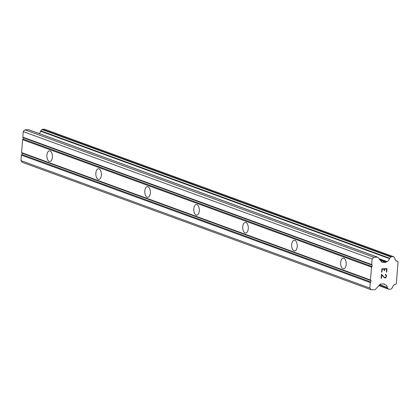 <?xml version="1.0" encoding="UTF-8"?>
<svg xmlns="http://www.w3.org/2000/svg" width="419" height="419" viewBox="0 0 419 419"><rect width="100%" height="100%" fill="white"/><g stroke="black" fill="none" stroke-linecap="round" stroke-linejoin="round"><path stroke-width="0.63" d="M50.05 150.966A5.321 2.781 88.3 0 1 52.417 156.654A5.321 2.781 88.3 0 1 49.798 161.509A5.321 2.781 88.3 0 1 49.227 161.415A5.321 2.781 88.3 0 1 46.855 155.727A5.321 2.781 88.3 0 1 49.473 150.866A5.321 2.781 88.3 0 1 50.05 150.966M99.015 168.847A5.321 2.781 88.3 0 1 101.388 174.534A5.321 2.781 88.3 0 1 98.764 179.395A5.321 2.781 88.3 0 1 98.193 179.301A5.321 2.781 88.3 0 1 95.82 173.607A5.321 2.781 88.3 0 1 98.444 168.752A5.321 2.781 88.3 0 1 99.015 168.847M147.98 186.733A5.321 2.781 88.3 0 1 150.353 192.421A5.321 2.781 88.3 0 1 147.729 197.281A5.321 2.781 88.3 0 1 147.158 197.181A5.321 2.781 88.3 0 1 144.791 191.493A5.321 2.781 88.3 0 1 147.409 186.638A5.321 2.781 88.3 0 1 147.98 186.733M196.951 204.613A5.321 2.781 88.3 0 1 199.318 210.307A5.321 2.781 88.3 0 1 196.7 215.162A5.321 2.781 88.3 0 1 196.129 215.067A5.321 2.781 88.3 0 1 193.756 209.38A5.321 2.781 88.3 0 1 196.375 204.519A5.321 2.781 88.3 0 1 196.951 204.613M245.916 222.499A5.321 2.781 88.3 0 1 248.289 228.187A5.321 2.781 88.3 0 1 245.665 233.048A5.321 2.781 88.3 0 1 245.094 232.954A5.321 2.781 88.3 0 1 242.721 227.26A5.321 2.781 88.3 0 1 245.345 222.405A5.321 2.781 88.3 0 1 245.916 222.499M294.882 240.386A5.321 2.781 88.3 0 1 297.254 246.073A5.321 2.781 88.3 0 1 294.63 250.929A5.321 2.781 88.3 0 1 294.059 250.834A5.321 2.781 88.3 0 1 291.687 245.146A5.321 2.781 88.3 0 1 294.311 240.286A5.321 2.781 88.3 0 1 294.882 240.386M343.847 258.266A5.321 2.781 88.3 0 1 346.22 263.96A5.321 2.781 88.3 0 1 343.601 268.815A5.321 2.781 88.3 0 1 343.025 268.72A5.321 2.781 88.3 0 1 340.657 263.032A5.321 2.781 88.3 0 1 343.276 258.172A5.321 2.781 88.3 0 1 343.847 258.266M386.627 269.056L384.569 269.113L386.622 269.05L386.386 272.093L386.721 272.083L386.994 268.647L386.727 272.083L386.386 272.093M384.569 269.113L384.438 270.774L384.563 269.113M384.097 270.784L384.228 269.124L382.175 269.187L384.223 269.124M382.175 269.187L381.934 272.23L382.17 269.187M381.589 272.24L381.861 268.804L386.999 268.647M385.208 274.89L385.485 274.88L385.239 274.492L386.025 274.749L385.548 274.482M386.255 275.032L386.454 275.602L386.25 275.032M386.454 275.602L386.36 276.739L386.449 275.602M386.36 276.739L386.072 277.32L386.355 276.739M386.072 277.32L385.794 277.619L386.067 277.32M385.794 277.619L385.271 277.923L385.789 277.619M384.757 277.933L385.265 277.917L384.296 277.666L381.704 275.074L381.452 278.31L381.704 275.074M384.825 277.53L384.38 277.278L385.281 277.519L386.025 276.713L386.109 275.644L385.49 274.88M383.5 276.488L381.431 274.256L383.5 276.488M381.112 278.321L381.431 274.251M385.653 262.336A0.948 0.791 -69.9 0 0 386.245 262.048L386.459 261.812A0.712 0.592 -69.9 0 1 386.831 261.503A3.31 2.765 -69.9 0 0 389.476 258.633A0.712 0.592 -69.9 0 1 389.68 258.23L390.875 256.936A0.712 0.592 -69.9 0 1 391.32 256.721L393.357 256.658A0.712 0.592 -69.9 0 1 393.766 256.847L394.766 258.083A0.712 0.592 -69.9 0 1 394.908 258.476A3.31 2.765 -69.9 0 0 396.604 261.068A3.31 2.765 -69.9 0 0 397.107 261.194A0.712 0.592 -69.9 0 1 397.615 261.377L398.05 261.912L396.343 283.611L395.819 284.176A0.712 0.592 -69.9 0 1 395.285 284.391A3.31 2.765 -69.9 0 0 392.645 287.251A0.712 0.592 -69.9 0 1 392.441 287.659L391.241 288.958A0.712 0.592 -69.9 0 1 390.796 289.173L388.759 289.236A0.712 0.592 -69.9 0 1 388.345 289.047L387.355 287.816A0.712 0.592 -69.9 0 1 387.214 287.424A3.31 2.765 -69.9 0 0 385.517 284.826A3.31 2.765 -69.9 0 0 385.003 284.7A0.712 0.592 -69.9 0 1 384.679 284.412L384.501 284.192A0.948 0.791 -69.9 0 0 383.951 283.935L380.693 284.035A0.948 0.791 -69.9 0 0 380.101 284.323L375.445 289.367A0.948 0.791 -69.9 0 1 374.853 289.655L371.213 289.765L369.841 288.068L370.276 282.553L370.825 281.956L370.935 280.562L370.475 279.997L371.491 267.107L372.041 266.51L372.151 265.117L371.69 264.551L372.124 259.036L373.774 257.25L377.414 257.14A0.948 0.791 -69.9 0 1 377.964 257.397L381.84 262.179A0.948 0.791 -69.9 0 0 382.39 262.435L385.653 262.336L380.421 260.424M28.995 129.885A0.948 0.791 110.1 0 0 28.523 129.717L24.883 129.827L23.234 131.613L22.799 137.128L23.26 137.694L23.15 139.087L22.6 139.684L21.584 152.574L22.045 153.139L21.935 154.532L21.385 155.13L20.95 160.645L22.327 162.342L371.213 289.765M44.817 129.361A0.712 0.592 110.1 0 0 44.466 129.235L42.429 129.298A0.712 0.592 110.1 0 0 41.984 129.513L40.79 130.807A0.712 0.592 110.1 0 0 40.591 131.21A3.31 2.765 -69.9 0 1 39.15 133.546M370.475 279.997L21.584 152.574M371.491 267.107L22.6 139.684M370.935 280.562L22.045 153.139M370.825 281.956L21.935 154.532M370.276 282.553L21.385 155.13M369.841 288.068L20.95 160.645M384.679 284.412L383.416 283.951M397.107 261.194L396.138 260.838M386.831 261.503L378.965 258.633M386.459 261.812L379.478 259.261M373.774 257.25L24.883 129.827M372.124 259.036L23.234 131.613M371.69 264.551L22.799 137.128M372.151 265.117L23.26 137.694M372.041 266.51L23.15 139.087M384.501 284.192L383.814 283.941M387.214 287.424L379.755 284.7M387.355 287.816L379.514 284.957M388.345 289.047L378.923 285.601M393.357 256.658L44.466 129.235M391.32 256.721L42.429 129.298M390.875 256.936L41.984 129.513M389.68 258.23L40.79 130.807M389.476 258.633L40.591 131.21M386.245 262.048L379.839 259.707M382.39 262.435L381.924 262.263M377.414 257.14L28.523 129.717M388.57 289.204L378.865 285.664M397.39 261.21L395.913 260.67M393.546 256.69L44.655 129.267M377.666 257.177L28.775 129.754"/></g></svg>
